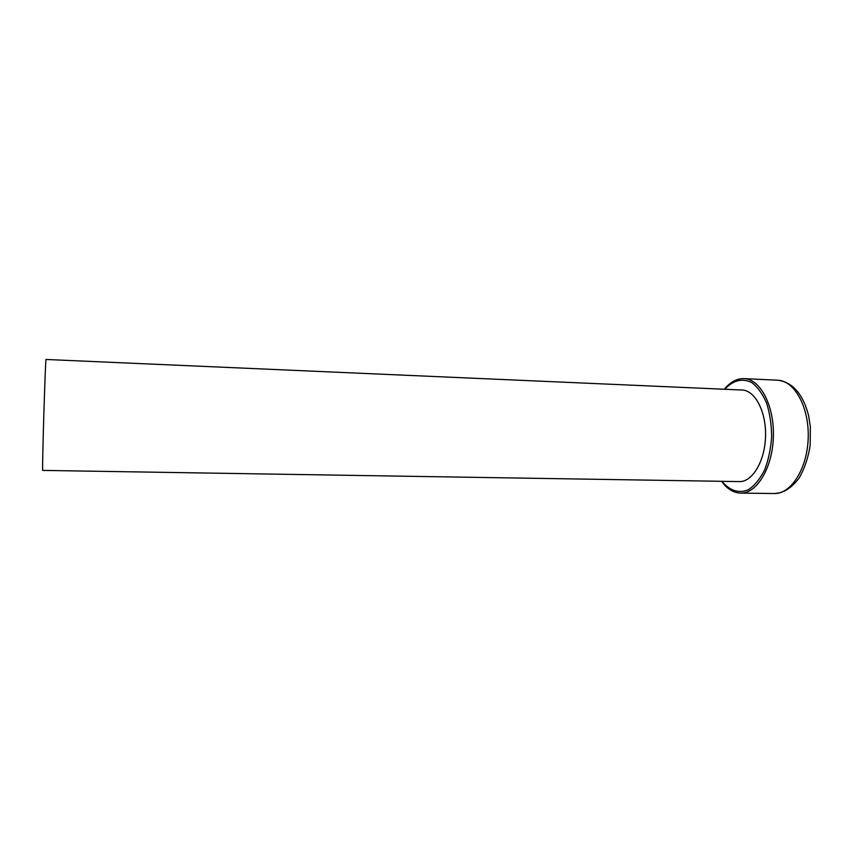 <?xml version="1.0" encoding="UTF-8"?>
<svg xmlns="http://www.w3.org/2000/svg" width="853" height="853" viewBox="0 0 853 853"><rect width="100%" height="100%" fill="white"/><g stroke="black" fill="none" stroke-linecap="round" stroke-linejoin="round"><path stroke-width="1.28" d="M42.757 470.408C41.85 474.161 45.401 355.68 46.083 359.476L742.057 390.024C755.065 390.279 766.367 411.743 765.536 436.555C764.885 461.366 752.314 482.116 739.316 481.593L42.757 470.408M777.648 380.214C794.452 380.587 809.23 407.062 808.207 437.834C807.386 468.617 791.051 494.154 774.257 493.524C782.819 492.981 790.07 489.611 799.058 478.149C804.486 468.755 808.186 457.848 810.169 445.415L810.35 426.628L808.591 415.528C802.94 393.915 792.629 382.144 777.648 380.214L744.029 378.615C760.204 378.956 774.417 405.676 773.372 436.789C772.551 467.902 756.76 493.727 740.596 493.098L774.257 493.524M724.773 389.256C733.228 380.214 742.227 377.975 751.749 382.549C757.635 387.049 762.593 393.894 766.612 403.117C769.843 413.406 771.528 424.613 771.656 436.736C770.803 448.827 768.457 459.916 764.608 469.992C760.044 478.959 754.681 485.496 748.539 489.633C739.103 493.834 729.571 490.667 722.022 481.316M724.378 389.245C730.232 382.005 736.779 378.465 744.029 378.615M740.596 493.098C733.356 492.821 727.033 488.897 721.617 481.316"/></g></svg>
